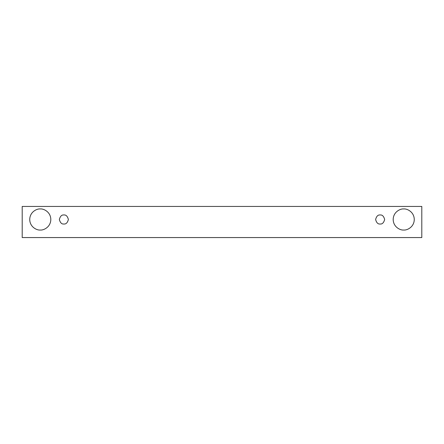 <?xml version="1.0" encoding="UTF-8"?>
<svg xmlns="http://www.w3.org/2000/svg" width="444" height="444" viewBox="0 0 444 444"><rect width="100%" height="100%" fill="white"/><g stroke="black" fill="none" stroke-linecap="round" stroke-linejoin="round"><path stroke-width="0.67" d="M22.2 206.438L421.8 206.438L421.8 237.562L22.2 237.562L22.2 206.438L22.2 237.562L421.8 237.562L421.8 206.438L22.2 206.438M40.271 230.031C37.191 230.458 29.876 227.295 29.731 219.491C29.876 211.688 37.191 208.525 40.271 208.946C43.357 208.525 50.672 211.688 50.816 219.491C50.672 227.295 43.357 230.458 40.271 230.031C43.357 230.458 50.672 227.295 50.816 219.491C50.672 211.688 43.357 208.525 40.271 208.946C37.191 208.525 29.876 211.688 29.731 219.491C29.876 227.295 37.191 230.458 40.271 230.031M403.729 230.031C400.643 230.458 393.329 227.295 393.184 219.491C393.329 211.688 400.643 208.525 403.729 208.946C406.809 208.525 414.124 211.688 414.269 219.491C414.124 227.295 406.809 230.458 403.729 230.031C406.809 230.458 414.124 227.295 414.269 219.491C414.124 211.688 406.809 208.525 403.729 208.946C400.643 208.525 393.329 211.688 393.184 219.491C393.329 227.295 400.643 230.458 403.729 230.031M380.131 224.009C377.999 224.264 376.49 222.76 375.613 219.491C376.49 216.222 377.999 214.713 380.131 214.974C382.267 214.713 383.777 216.222 384.654 219.491C383.777 222.76 382.267 224.264 380.131 224.009C382.267 224.264 383.777 222.76 384.654 219.491C383.777 216.222 382.267 214.713 380.131 214.974C377.999 214.713 376.49 216.222 375.613 219.491C376.49 222.76 377.999 224.264 380.131 224.009M63.869 224.009C61.733 224.264 60.223 222.76 59.346 219.491C60.223 216.222 61.733 214.713 63.869 214.974C66.001 214.713 67.51 216.222 68.387 219.491C67.51 222.76 66.001 224.264 63.869 224.009C66.001 224.264 67.51 222.76 68.387 219.491C67.51 216.222 66.001 214.713 63.869 214.974C61.733 214.713 60.223 216.222 59.346 219.491C60.223 222.76 61.733 224.264 63.869 224.009"/></g></svg>
